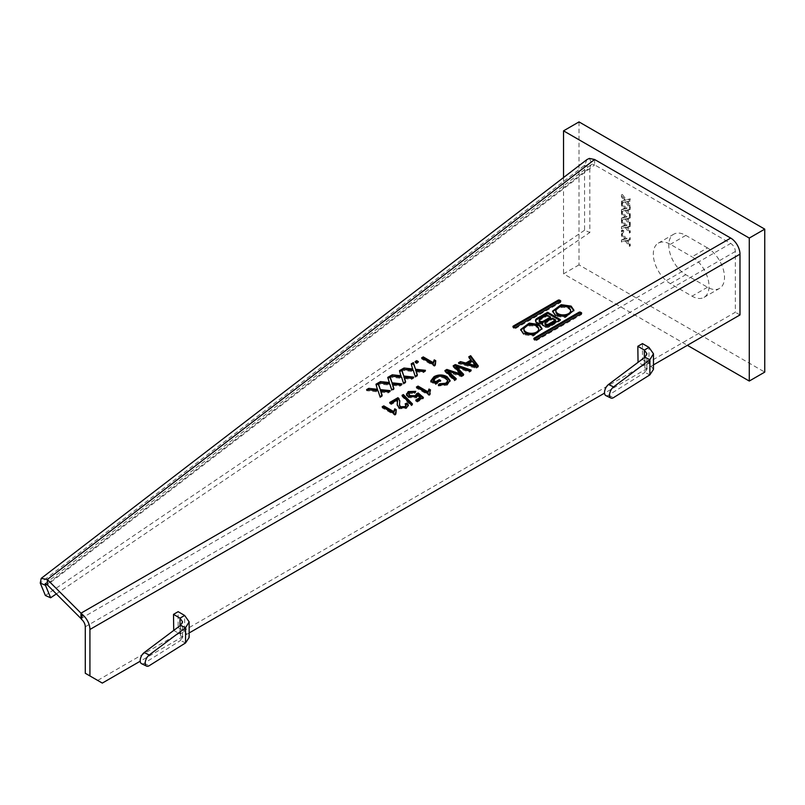 <?xml version="1.0" encoding="UTF-8"?>
<svg xmlns="http://www.w3.org/2000/svg" width="805" height="805" viewBox="0 0 805 805"><rect width="100%" height="100%" fill="white"/><g stroke="black" fill="none" stroke-linecap="round" stroke-linejoin="round"><path stroke-width="0.6" stroke-dasharray="4.03 3.02" d="M392.508 385.293L399.823 386.189L401.987 384.941L400.417 384.78M399.823 385.122L399.823 386.189M594.623 159.511L594.623 164.874L730.699 243.432A6.571 3.794 -120 0 1 735.347 251.472L735.347 312.249L97.667 680.416L85.28 673.262M589.381 158.424L592.208 164.17L594.623 164.874L47.314 584.873M592.208 164.17L591.041 164.703L589.793 167.631L584.551 165.357L584.581 230.23L589.834 232.504L589.793 167.631L46.821 584.309M587.046 159.501L584.551 165.357L40.25 583.041M584.581 230.23L45.382 595.499M653.469 364.886L604.535 393.132M189.145 632.961L140.211 661.217M642.481 343.604L642.481 359.543L637.832 362.22M173.508 630.295L178.147 627.618L178.147 611.679M173.719 630.426L180.008 634.028L184.657 631.341L184.657 615.473M178.147 627.618L184.657 631.341L189.145 637.48M185.553 642.943L180.531 640.498L182.574 637.48L180.008 634.028L180.008 625.706M180.531 625.324L180.531 640.498L144.206 663.26A6.561 3.441 -64.2 0 1 141.539 663.672M649.887 374.858L644.855 372.423L646.908 369.404L644.342 365.943L638.053 362.341M642.481 359.543L648.981 363.266L648.981 347.388M653.469 369.394L648.981 363.266L644.342 365.943L644.342 357.631M644.855 357.239L644.855 372.423L608.53 395.185A6.561 3.441 -64.2 0 1 605.873 395.597M739.986 314.936L735.347 312.249M102.305 683.093L97.667 680.416M56.35 593.909L589.834 232.504M388.02 378.32L389.368 383.603M387.728 377.414L387.728 378.491M401.987 383.874L401.987 384.941M379.9 382.999L378.34 383.905L389.862 385.132L391.713 390.878L393.897 389.61L393.605 388.704M393.897 388.533L393.897 389.61M391.713 389.801L391.713 390.878M389.862 384.066L389.862 385.132M378.34 382.838L378.34 383.905M411.496 364.756L412.854 370.038M411.214 363.86L411.214 364.927M425.463 370.31L425.463 371.387L423.903 371.216M423.309 371.558L423.309 372.635L425.463 371.387M415.994 371.739L423.309 372.635M417.382 374.979L417.382 376.056L417.091 375.15M415.189 376.247L415.189 377.314L417.382 376.056M413.347 370.501L415.189 377.314M401.816 369.274L401.816 370.35L413.347 371.578M403.386 369.445L401.816 370.35M421.629 357.843L421.629 358.909L434.348 366.255L435.394 365.651L435.072 364.766M434.348 365.188L434.348 366.255M422.555 358.376L421.629 358.909M435.736 360.71L435.324 361.546M435.022 364.182L435.736 361.787M435.394 365.651L435.394 364.574M391.29 403.406L391.29 404.482L397.519 400.89L397.519 399.813M389.66 402.47L389.66 403.536L391.29 404.482M390.586 403.003L389.66 403.536M399.632 402.208L399.773 401.323M399.451 405.328L399.632 403.275M405.972 404.573L405.156 404.955L406.173 406.243M405.156 404.955L405.156 403.879M406.455 407.461L406.455 408.527L408.306 405.629M399.039 407.692L399.039 408.759L406.455 408.527M397.207 404.975L399.039 408.759M397.519 400.89L397.63 401.604M414.283 392.397L414.283 393.464L415.752 392.427L414.786 392.035M415.752 392.427L415.752 391.361M409.675 392.417L409.675 393.494L414.283 393.464M408.588 394.873L409.675 393.494M416.487 394.842L416.406 393.806M423.42 397.479L423.42 398.545L422.675 397.901M417.382 400.96L417.382 402.037L423.42 398.545M415.752 400.025L415.752 401.091L417.382 402.037M416.688 400.558L415.752 401.091M417.805 395.034L417.805 396.1L420.452 398.374M416.386 396.825L416.386 397.901L417.805 396.1M408.538 396.603L408.538 397.68L416.386 397.901M406.535 394.319L406.535 395.396L408.538 397.68M406.555 394.41L406.535 395.396M440.707 380.534L440.707 381.6L439.782 381.067M435.485 383.542L435.485 384.619L440.707 381.6M430.786 380.825L430.786 381.902L435.485 384.619M431.047 380.976L430.786 381.902M447.248 384.096L447.248 385.172L450.065 381.067M439.148 385.193L438.312 385.998L447.248 385.172M438.312 385.998L438.312 384.931M447.339 379.447L447.811 381.842M445.276 377.706L445.276 378.783L447.339 380.524M435.676 377.404L435.676 378.481C438.987 376.891 442.187 376.992 445.276 378.783M433.402 381.339L435.676 378.481M469.345 357.541L468.762 357.873L471.227 360.972M468.762 356.806L468.762 357.873M478.331 365.963L478.331 367.04L477.768 366.285M476.308 367.13L476.308 368.207L478.331 367.04M458.538 362.703L458.538 363.78L476.308 368.207M459.836 363.025L458.538 363.78M467.806 364.635L472.153 362.129L475.856 366.768M472.153 361.053L472.153 362.129M474.366 364.917L474.366 363.84M560.411 319.635L560.411 320.712L549.835 326.81A4.347 2.506 0 0 1 543.697 326.81A4.347 2.506 0 0 1 542.429 325.039L542.429 323.962M559.475 320.169L560.411 320.712M542.53 324.496A4.347 2.506 0 0 0 542.429 325.039M535.607 321.004A5.092 2.938 0 0 0 535.526 321.547A5.092 2.938 0 0 0 537.015 323.62A5.092 2.938 0 0 0 542.65 324.234M544.955 324.123A2.214 1.278 180 0 1 545.609 323.218L552.512 319.233L555.651 321.044M539.199 321.205A2.465 1.419 180 0 1 539.913 320.209L547.058 316.083L550.54 318.096M552.512 318.156L552.512 319.233M547.058 315.007L547.058 316.083M581.19 313.668L581.341 313.759A1.097 0.634 0 0 1 581.341 314.654L536.452 340.565A1.097 0.634 0 0 1 534.902 340.565L534.138 340.123A1.097 0.634 0 0 1 533.816 339.67L533.816 338.603M534.289 339.136L534.138 339.227A1.097 0.634 0 0 0 533.816 339.67M560.29 301.603L560.441 301.694A1.097 0.634 0 0 1 560.441 302.589L515.562 328.5A1.097 0.634 0 0 1 514.013 328.5L513.238 328.058A1.097 0.634 0 0 1 512.916 327.615L512.916 326.538M513.389 327.072L513.238 327.162A1.097 0.634 0 0 0 512.916 327.615M552.612 311.636L555.41 316.214L565.352 317.623L573.885 310.68M555.863 311.696A7.386 4.267 180 0 1 560.421 307.752A7.386 4.267 180 0 1 568.471 308.677A7.386 4.267 180 0 1 570.634 311.696M520.694 330.06L523.492 334.649L533.423 336.057L541.966 329.114M523.944 330.12A7.386 4.267 180 0 1 528.503 326.186A7.386 4.267 180 0 1 536.553 327.112A7.386 4.267 180 0 1 538.716 330.12M453.819 366.496L453.155 366.879L461.104 375.211M453.155 365.812L453.155 366.879M471.207 370.079L471.207 371.155L470.04 370.753M469.355 371.145L469.355 372.222L471.207 371.155M455.942 367.332L469.355 372.222M463.71 374.406L463.71 375.472L463.056 374.788M461.557 375.643L461.557 376.72L463.71 375.472M453.366 373.017L453.366 374.094L461.557 376.72M447.781 372.041L453.366 374.094M456.254 378.702L456.254 379.779L455.539 379.125M454.402 379.779L454.402 380.846L456.254 379.779M444.893 370.582L444.893 371.658L454.402 380.846M445.588 371.256L444.893 371.658M416.406 387.024L416.406 388.101L429.125 395.446L430.182 394.832L429.85 393.947M429.125 394.37L429.125 395.446M417.332 387.567L416.406 388.101M430.514 389.902L430.101 390.737M429.8 393.373L430.514 390.968M430.182 394.832L430.182 393.766M402.681 396.02L402.017 396.412L411.144 405.821L412.492 405.046L411.828 404.362M402.017 395.336L402.017 396.412M412.492 403.979L412.492 405.046M411.144 404.754L411.144 405.821M382.164 406.797L382.164 407.873L394.883 415.219L395.929 414.605L395.607 413.72M394.883 414.142L394.883 415.219M383.089 407.33L382.164 407.873M396.271 409.675L395.859 410.51M395.557 413.146L396.271 410.741M395.929 414.605L395.929 413.539M416.034 362.139L415.108 362.683L416.738 363.619L418.369 362.683L417.443 362.139M415.108 361.606L415.108 362.683M418.369 361.606L418.369 362.683M416.738 362.552L416.738 363.619M399.753 371.538L401.111 376.821M399.471 370.632L399.471 371.709M413.72 377.092L413.72 378.169L412.16 377.998M411.566 378.34L411.566 379.407L413.72 378.169M404.251 378.511L411.566 379.407M405.64 381.761L405.64 382.828L405.348 381.922M403.446 383.019L403.446 384.096L405.64 382.828M401.604 377.283L403.446 384.096M390.073 376.056L390.073 377.132L401.604 378.35M391.643 376.227L390.073 377.132M376.277 385.102L377.625 390.385M375.985 384.196L375.985 385.263M390.244 390.646L390.244 391.723L388.674 391.552M388.08 391.894L388.08 392.971L390.244 391.723M380.765 392.075L388.08 392.971M382.154 395.315L382.154 396.392L381.862 395.486M379.97 396.583L379.97 397.65L382.154 396.392M378.119 390.838L379.97 397.65M366.597 389.61L366.597 390.687L378.119 391.914M368.167 389.781L366.597 390.687M621.43 203.162L621.43 201.24L624.167 200.606L621.43 196.903L621.43 194.981L625.384 200.324L629.349 199.399L629.349 201.32L626.602 201.964L629.349 205.657L629.349 207.579L625.384 202.246L621.43 203.162L622.356 202.629L622.356 200.707L621.43 201.24M579.016 121.907L579.016 264.885L764.75 372.111M627.367 210.286L628.292 209.753L627.538 209.924L630.275 213.617L630.275 215.539L626.31 210.206L622.356 211.131L622.356 209.209L621.43 209.743L624.167 209.109L621.43 205.406L621.43 203.484L625.384 208.827L629.349 207.901L629.349 209.823L626.602 210.457L629.349 214.15L629.349 216.072L625.384 210.749L621.43 211.665L621.43 209.743M628.292 209.753L630.275 209.29L630.275 207.368L626.32 208.284L622.356 202.951L622.356 204.873L625.093 208.565L622.356 209.209M627.367 227.282L628.292 226.748L627.538 226.93L630.275 230.622L630.275 232.544L626.31 227.211L622.356 228.127L622.356 226.205L621.43 226.748L624.167 226.104L621.43 222.411L621.43 220.49L625.384 225.823L629.349 224.907L629.349 226.819L626.602 227.463L629.349 231.156L629.349 233.078L625.384 227.745L621.43 228.67L621.43 226.748M628.292 226.748L630.275 226.286L630.275 224.364L626.32 225.289L622.356 219.956L622.356 221.878L625.093 225.571L622.356 226.205M627.367 240.594L628.292 240.061L627.538 240.242L630.275 243.935L630.275 245.857L626.31 240.524L622.356 241.44L622.356 239.518L621.43 240.061L624.167 239.417L621.43 235.724L621.43 233.802L625.384 239.135L629.349 238.22L629.349 240.132L626.602 240.776L629.349 244.468L629.349 246.39L625.384 241.057L621.43 241.983L621.43 240.061M628.292 240.061L630.275 239.598L630.275 237.676L626.32 238.602L622.356 233.269L622.356 235.191L625.093 238.884L622.356 239.518M707.484 247.9L685.81 235.392A24.08 13.896 -120 0 0 673.775 234.195A24.08 13.896 -120 0 0 670.082 253.495A24.08 13.896 -120 0 0 685.81 274.706L707.484 287.224A24.08 13.896 -120 0 0 719.519 288.411A24.08 13.896 -120 0 0 723.212 269.122A24.08 13.896 -120 0 0 707.484 247.9L692.008 256.835A24.08 13.896 60 0 1 707.736 278.057A24.08 13.896 60 0 1 704.043 297.347A24.08 13.896 60 0 1 692.008 296.16L670.334 283.642A24.08 13.896 60 0 1 654.606 262.43A24.08 13.896 60 0 1 658.299 243.14A24.08 13.896 60 0 1 670.334 244.328L692.008 256.835M622.356 231.498L622.356 229.898L623.744 230.703L623.744 232.303L622.356 231.498L621.43 232.031L621.43 230.431L622.818 231.236L622.818 232.836L621.43 232.031M627.367 218.789L628.292 218.246L627.538 218.427L630.275 222.12L630.275 224.042L626.31 218.708L622.356 219.634L622.356 217.712L621.43 218.246L624.167 217.612L621.43 213.909L621.43 211.987L625.384 217.32L629.349 216.404L629.349 218.326L626.602 218.96L629.349 222.653L629.349 224.575L625.384 219.242L621.43 220.168L621.43 218.246M628.292 218.246L630.275 217.783L630.275 215.871L626.32 216.787L622.356 211.453L622.356 213.375L625.093 217.068L622.356 217.712M622.356 202.629L626.31 201.703L630.275 207.036L630.275 205.114L627.538 201.421L630.275 200.787L630.275 198.865L626.32 199.791L622.356 194.448L622.356 196.37L625.093 200.073L622.356 200.707M579.016 264.885L563.54 273.821L687.369 345.315M563.54 177.533L563.54 273.821M622.356 211.131L621.43 211.665M626.31 210.206L625.384 210.749M630.275 215.539L629.349 216.072M630.275 213.617L629.349 214.15M627.538 209.924L626.602 210.457M630.275 209.29L629.349 209.823M630.275 207.368L629.349 207.901M626.32 208.284L625.384 208.827M622.356 202.951L621.43 203.484M622.356 204.873L621.43 205.406M625.093 208.565L624.167 209.109M622.356 228.127L621.43 228.67M626.31 227.211L625.384 227.745M630.275 232.544L629.349 233.078M630.275 230.622L629.349 231.156M627.538 226.93L626.602 227.463M630.275 226.286L629.349 226.819M630.275 224.364L629.349 224.907M626.32 225.289L625.384 225.823M622.356 219.956L621.43 220.49M622.356 221.878L621.43 222.411M625.093 225.571L624.167 226.104M622.356 241.44L621.43 241.983M626.31 240.524L625.384 241.057M630.275 245.857L629.349 246.39M630.275 243.935L629.349 244.468M627.538 240.242L626.602 240.776M630.275 239.598L629.349 240.132M630.275 237.676L629.349 238.22M626.32 238.602L625.384 239.135M622.356 233.269L621.43 233.802M622.356 235.191L621.43 235.724M625.093 238.884L624.167 239.417M622.356 229.898L621.43 230.431M623.744 232.303L622.818 232.836M623.744 230.703L622.818 231.236M622.356 219.634L621.43 220.168M626.31 218.708L625.384 219.242M630.275 224.042L629.349 224.575M630.275 222.12L629.349 222.653M627.538 218.427L626.602 218.96M630.275 217.783L629.349 218.326M630.275 215.871L629.349 216.404M626.32 216.787L625.384 217.32M622.356 211.453L621.43 211.987M622.356 213.375L621.43 213.909M625.093 217.068L624.167 217.612M625.093 200.073L624.167 200.606M622.356 196.37L621.43 196.903M622.356 194.448L621.43 194.981M626.32 199.791L625.384 200.324M630.275 198.865L629.349 199.399M630.275 200.787L629.349 201.32M627.538 201.421L626.602 201.964M630.275 205.114L629.349 205.657M630.275 207.036L629.349 207.579M626.31 201.703L625.384 202.246M394.38 384.538L394.38 385.615M144.206 663.26L149.227 665.695M608.53 395.185L613.561 397.62M735.347 251.472L85.28 626.783M80.983 618.542L730.699 243.432M389.097 382.747L389.097 381.681M417.865 370.984L417.865 372.051M412.583 369.193L412.583 368.116M549.835 325.733L549.835 326.81M545.609 322.151L545.609 323.218M539.913 319.132L539.913 320.209M534.138 339.227L534.138 340.123M534.902 340.565L534.902 339.499M581.341 314.654L581.341 313.759M536.452 339.499L536.452 340.565M515.562 327.434L515.562 328.5M560.441 302.589L560.441 301.694M514.013 328.5L514.013 327.434M513.238 327.162L513.238 328.058M555.41 315.147L555.41 316.214M523.492 333.572L523.492 334.649M459.102 367.412L459.102 368.479M459.917 373.963L459.917 372.896M406.123 377.756L406.123 378.833M400.84 375.975L400.84 374.899M382.637 391.321L382.637 392.387M377.354 389.529L377.354 388.463M670.334 283.642L685.81 274.706M685.81 235.392L670.334 244.328M707.484 287.224L692.008 296.16M628.353 211.031L627.427 211.564M624.67 207.982L623.734 208.525M628.353 228.026L627.427 228.57M624.67 224.987L623.734 225.521M628.353 241.339L627.427 241.882M624.67 238.3L623.734 238.833M628.353 219.534L627.427 220.067M624.67 216.485L623.734 217.028M624.67 199.489L623.734 200.022M627.367 201.783L628.292 201.25M628.353 202.528L627.427 203.061M182.574 637.419L182.574 621.913M646.908 369.334L646.908 353.828M45.211 583.575L591.041 164.703M399.803 401.806L399.803 400.739M408.407 406.173L408.407 405.096M397.187 405.619L397.187 404.553M406.475 394.923L406.475 393.856M450.126 381.64L450.126 380.564M535.526 321.547L535.526 320.471M581.663 314.202L581.663 313.135M560.763 302.147L560.763 301.07M573.925 310.156L573.925 311.223M552.572 312.159L552.572 311.092M520.654 329.517L520.654 330.593M542.007 329.658L542.007 328.581M658.299 243.14L673.775 234.195M704.043 297.347L719.519 288.411"/><path stroke-width="1.21" d="M399.823 385.122L392.508 384.216L393.897 388.533L391.713 389.801L389.862 384.066L378.34 382.838L380.503 381.59L388.091 382.395A153.393 88.56 180 0 1 389.368 382.526L387.728 377.414L389.912 376.146L392.055 382.818L401.987 383.874L399.823 385.122M40.25 583.041L45.493 585.326L50.635 597.773L45.382 595.499L40.25 583.041L41.216 578.362L587.046 159.501L589.381 158.424L594.623 159.511L730.699 238.069A13.132 7.587 60 0 1 739.986 254.159L739.986 314.936L653.469 364.886M41.216 578.362L47.314 579.509L80.983 613.179L80.983 618.542L47.314 584.873L45.211 583.575L45.493 585.326L46.821 584.309M417.091 375.15L415.994 370.662L423.309 371.558L425.463 370.31L415.541 369.254L413.398 362.592L411.214 363.86L412.854 370.038A153.393 88.56 0 0 0 411.576 369.908L403.386 369.445M416.376 371.84L417.382 374.979L415.189 376.247L413.347 370.501L401.816 369.274L403.979 368.026L411.576 368.831A153.393 88.56 180 0 1 412.854 368.972M421.629 357.843L434.348 365.188L435.394 364.574L435.736 360.71L434.237 359.845L433.171 362.622L423.259 356.897L421.629 357.843M399.451 404.251L400.649 407.813L399.451 405.328L399.803 400.739L397.982 397.67L389.66 402.47L391.29 403.406L397.519 399.813L397.207 404.975M397.63 401.604L397.519 399.813M400.649 406.736L405.026 406.585L406.173 405.167L405.156 403.879L406.948 403.033L408.407 405.096L406.455 407.461L399.039 407.692L397.187 404.553L397.348 402.641M406.535 394.319L408.216 391.572L415.752 391.361L414.283 392.397L409.675 392.417L408.588 393.806L410.077 395.607L415.37 395.718L416.406 393.806L418.198 392.961L423.42 397.479L417.382 400.96L415.752 400.025L420.452 397.308L417.805 395.034L416.386 396.825L408.538 396.603L406.475 393.856M415.37 395.718L415.37 396.795L416.487 395.305L416.406 393.806M445.809 383.23L439.54 383.744L438.312 384.931L447.248 384.096L450.126 380.564L447.006 376.629C442.69 374.416 438.373 374.426 434.056 376.649L430.786 380.825L435.485 383.542L440.707 380.534L439.238 379.678L435.817 381.661L433.402 380.272L435.676 377.404C438.987 375.814 442.187 375.915 445.276 377.706L447.811 380.775L445.809 383.23L445.809 384.307L439.148 385.193M465.803 363.025L460.44 361.606L458.538 362.703L476.308 367.13L478.331 365.963L470.663 355.699L468.762 356.806L471.227 359.895L465.803 363.025L465.803 364.101L459.836 363.025M547.642 312.26L560.411 319.635L549.835 325.733A4.347 2.506 180 0 1 543.697 325.733A4.347 2.506 180 0 1 542.429 323.962A4.347 2.506 180 0 1 542.65 323.167A5.092 2.938 180 0 1 537.015 322.553A5.092 2.938 180 0 1 535.526 320.471A5.092 2.938 180 0 1 537.015 318.398L547.642 312.26L547.642 313.336L559.475 320.169M534.902 339.499L534.138 339.046A1.097 0.634 180 0 1 534.138 338.15L579.016 312.239A1.097 0.634 180 0 1 580.566 312.239L581.341 312.682A1.097 0.634 180 0 1 581.341 313.578L536.452 339.499A1.097 0.634 180 0 1 534.902 339.499M560.441 301.513L515.562 327.434A1.097 0.634 180 0 1 514.013 327.434L513.238 326.981A1.097 0.634 180 0 1 513.238 326.095L558.127 300.174A1.097 0.634 180 0 1 559.666 300.174L560.441 300.627A1.097 0.634 180 0 1 560.441 301.513L560.441 300.627M571.087 306.101L573.925 310.156L565.352 316.556L555.41 315.147L552.572 311.092L561.145 304.682L571.087 306.101L571.087 307.168L561.638 305.689L552.612 311.636M523.492 333.572L520.654 329.517L529.227 323.117L539.159 324.526L542.007 328.581L533.423 334.981L523.492 333.572M463.056 374.788L457.542 369.012L457.542 367.935L455.942 366.255L469.355 371.145L471.207 370.079L455.278 364.585L453.155 365.812L461.104 374.134L461.104 375.211L446.866 370.511L445.588 371.256M457.542 367.935L463.71 374.406L461.557 375.643L447.781 370.964L456.254 378.702L454.402 379.779L444.893 370.582L446.866 369.445L461.104 374.134M416.406 387.024L429.125 394.37L430.182 393.766L429.8 392.297L430.514 389.902L429.015 389.026L427.948 391.804L418.037 386.088L416.406 387.024M403.365 394.561L402.017 395.336L411.144 404.754L412.492 403.979L403.365 394.561L402.681 396.02M382.164 406.797L394.883 414.142L395.929 413.539L396.271 409.675L394.762 408.799L393.705 411.576L383.794 405.861L382.164 406.797M416.738 360.66L415.108 361.606L416.738 362.552L418.369 361.606L416.738 360.66L416.034 362.139M405.348 381.922L404.251 377.444L411.566 378.34L413.72 377.092L403.798 376.036L401.655 369.374L399.471 370.632L401.111 376.821A153.393 88.56 0 0 0 399.833 376.69L391.643 376.227M404.633 378.622L405.64 381.761L403.446 383.019L401.604 377.283L390.073 376.056L392.236 374.808L399.833 375.613A153.393 88.56 180 0 1 401.111 375.754M381.862 395.486L380.765 390.999L388.08 391.894L390.244 390.646L380.312 389.6L378.169 382.928L375.985 384.196L377.625 390.385A153.393 88.56 0 0 0 376.348 390.244L368.167 389.781M381.147 392.176L382.154 395.315L379.97 396.583L378.119 390.838L366.597 389.61L368.76 388.362L376.348 389.177A153.393 88.56 180 0 1 377.625 389.308M47.314 584.873L47.314 579.509L594.623 159.511M730.699 238.069L80.983 613.179A13.635 6.38 69.6 0 1 82.422 614.607L81.526 619.357A7.567 2.646 -102.6 0 0 80.983 618.542M81.526 619.357A6.571 3.794 60 0 1 85.28 626.783L85.28 673.262L89.929 675.948L89.929 629.47A13.132 7.587 -120 0 0 82.422 614.607M604.535 393.132L189.145 632.961M140.211 661.217L102.305 683.093L89.929 675.948M649.887 374.858L649.887 359.674L653.469 353.767L648.981 347.388L642.481 343.604L637.832 346.281L644.342 350.074L646.908 353.767L644.855 357.239L649.887 359.674L613.561 386.913A6.561 3.441 115.8 0 0 609.546 395.024A6.561 3.441 115.8 0 0 610.904 398.032A6.561 3.441 115.8 0 0 613.561 397.62L649.887 374.858L653.469 369.394M638.053 362.341L637.832 346.281M173.719 630.426L173.508 614.366L178.147 611.679L184.657 615.473L189.145 621.842L185.553 627.759L149.227 654.988A6.561 3.441 115.8 0 0 145.212 663.109A6.561 3.441 115.8 0 0 146.57 666.107A6.561 3.441 115.8 0 0 149.227 665.695L185.553 642.943L189.145 637.48M184.657 615.473L180.008 618.149L173.508 614.366M180.008 625.706L180.008 618.149L182.574 621.852L180.531 625.324L185.553 627.759L185.553 642.943M146.57 666.107L141.539 663.672A6.561 3.441 -64.2 0 1 140.442 658.661A6.561 3.441 -64.2 0 1 144.206 652.553L180.531 625.324M610.904 398.032L605.873 395.597A6.561 3.441 -64.2 0 1 604.766 390.586A6.561 3.441 -64.2 0 1 608.53 384.478L644.855 357.239M50.635 597.773L56.35 593.909M389.912 376.146L389.912 377.223L388.02 378.32M392.055 382.818L389.912 377.223M400.417 384.78L392.055 383.884M393.605 388.704L392.508 384.216M389.368 382.526L389.368 383.603A153.393 88.56 0 0 0 388.091 383.462L379.9 382.999M380.503 381.59L380.503 382.657M413.398 362.592L413.398 363.669L411.496 364.756M415.541 369.254L413.398 363.669M423.903 371.216L415.541 370.33M415.994 370.662L416.376 372.916M403.979 368.026L403.979 369.103M423.259 356.897L422.555 358.376M433.171 362.622L433.171 363.689L423.259 357.973M435.324 361.546L434.237 360.912L433.171 363.689M434.237 360.912L434.237 359.845M435.072 364.766L435.022 363.105M397.982 397.67L397.982 398.737L390.586 403.003M398.938 398.415L398.938 399.491L397.982 398.737M399.773 401.323L398.938 399.491M405.026 406.585L405.026 407.662L400.649 407.813M406.173 405.167L405.026 407.662M406.948 403.033L406.948 404.1L405.972 404.573M408.306 405.629L406.948 404.1M397.519 400.89L397.348 403.708M408.216 391.572L406.535 395.396M414.786 392.035L408.216 392.639M410.077 395.607L410.077 396.684L408.588 393.806M415.37 396.795L410.077 396.684M418.198 392.961L418.198 394.027L416.487 394.842M422.675 397.901L418.198 394.027M420.452 397.308L420.452 398.374L416.688 400.558M439.238 379.678L439.238 380.755L435.817 382.727L433.402 381.339L433.402 380.272M435.817 381.661L435.817 382.727M439.782 381.067L439.238 380.755M434.056 376.649L434.056 377.716L430.786 381.902M447.006 376.629L447.006 377.706C442.69 375.492 438.373 375.492 434.056 377.716M450.065 381.067L447.006 377.706M439.54 383.744L439.54 384.82M447.811 380.775L447.811 381.842L445.809 384.307M470.663 355.699L470.663 356.776L469.345 357.541M477.768 366.285L470.663 356.776M460.44 361.606L460.44 362.673M471.227 359.895L471.227 360.972L465.803 364.101M475.856 365.701L475.856 366.768L467.806 364.635L467.806 363.568L475.856 365.701L472.153 361.053L467.806 363.568M542.65 323.167L542.65 324.234A4.347 2.506 0 0 0 542.53 324.496M547.642 313.336L537.015 319.464A5.092 2.938 0 0 0 535.607 321.004M545.609 325.029A2.214 1.278 180 0 1 544.955 324.123L544.955 323.057A2.214 1.278 0 0 0 545.609 323.962A2.214 1.278 0 0 0 548.738 323.962L555.651 319.967L555.651 321.044L548.738 325.029A2.214 1.278 180 0 1 545.609 325.029M539.913 322.211A2.465 1.419 180 0 1 539.199 321.205L539.199 320.138A2.465 1.419 0 0 0 539.913 321.145A2.465 1.419 0 0 0 543.405 321.145L550.54 317.019L550.54 318.096L543.405 322.211A2.465 1.419 180 0 1 539.913 322.211M544.955 323.057A2.214 1.278 0 0 1 545.609 322.151L552.512 318.156L555.651 319.967M550.54 317.019L547.058 315.007L539.913 319.132A2.465 1.419 0 0 0 539.199 320.138M534.289 339.136L579.016 313.316A1.097 0.634 0 0 1 580.566 313.316L581.19 313.668M513.389 327.072L558.127 301.251A1.097 0.634 0 0 1 559.666 301.251L560.29 301.603M573.885 310.68L571.087 307.168M570.634 310.619L570.634 311.696A7.386 4.267 180 0 1 566.076 315.63A7.386 4.267 180 0 1 558.026 314.705A7.386 4.267 180 0 1 555.863 311.696L555.863 310.619A7.386 4.267 0 0 0 558.026 313.638A7.386 4.267 0 0 0 566.076 314.564A7.386 4.267 0 0 0 570.634 310.619A7.386 4.267 0 0 0 568.471 307.601A7.386 4.267 0 0 0 560.421 306.685A7.386 4.267 0 0 0 555.863 310.619M541.966 329.114L539.159 325.602L529.71 324.123L520.694 330.06M538.716 329.054L538.716 330.12A7.386 4.267 180 0 1 534.158 334.065A7.386 4.267 180 0 1 526.108 333.139A7.386 4.267 180 0 1 523.944 330.12L523.944 329.054A7.386 4.267 0 0 0 526.108 332.063A7.386 4.267 0 0 0 534.158 332.988A7.386 4.267 0 0 0 538.716 329.054A7.386 4.267 0 0 0 536.553 326.035A7.386 4.267 0 0 0 528.503 325.109A7.386 4.267 0 0 0 523.944 329.054M455.278 364.585L455.278 365.651L453.819 366.496M470.04 370.753L455.278 365.651M455.942 366.255L455.942 367.332L457.542 369.012M447.781 370.964L447.781 372.041L449.824 373.892L449.824 372.816M455.539 379.125L449.824 373.892M446.866 369.445L446.866 370.511M418.037 386.088L417.332 387.567M427.948 391.804L427.948 392.88L418.037 387.155M430.101 390.737L429.015 390.103L427.948 392.88M429.015 390.103L429.015 389.026M429.85 393.947L429.8 392.297M411.828 404.362L403.365 395.627M383.794 405.861L383.089 407.33M393.705 411.576L393.705 412.653L383.794 406.928M395.859 410.51L394.762 409.876L393.705 412.653M394.762 409.876L394.762 408.799M395.607 413.72L395.557 412.069M417.443 362.139L416.738 361.737M401.655 369.374L401.655 370.441L399.753 371.538M403.798 376.036L401.655 370.441M412.16 377.998L403.798 377.112M404.251 377.444L404.633 379.688M392.236 374.808L392.236 375.875M378.169 382.928L378.169 384.005L376.277 385.102M380.312 389.6L378.169 384.005M388.674 391.552L380.312 390.667M380.765 390.999L381.147 393.253M368.76 388.362L368.76 389.439M687.369 345.315L749.274 381.047L764.75 372.111L764.75 229.133L579.016 121.907L563.54 130.843L563.54 177.533M764.75 229.133L749.274 238.069L563.54 130.843M749.274 381.047L749.274 238.069M89.929 629.47L739.986 254.159M149.227 654.988L144.206 652.553M648.981 347.388L644.342 350.074L644.342 357.631M613.561 386.913L608.53 384.478M392.89 386.47L392.89 385.404M388.091 382.395L388.091 383.462M411.576 368.831L411.576 369.908M472.384 364.776L472.384 365.852M537.015 319.464L537.015 318.398M548.738 325.029L548.738 323.962M543.405 322.211L543.405 321.145M534.138 339.046L534.138 338.15M579.016 312.239L579.016 313.316M580.566 313.316L580.566 312.239M581.341 312.682L581.341 313.578M513.238 326.981L513.238 326.095M558.127 300.174L558.127 301.251M559.666 301.251L559.666 300.174M539.159 324.526L539.159 325.602M459.242 373.52L459.242 374.597M399.833 375.613L399.833 376.69M376.348 389.177L376.348 390.244M189.145 637.419L189.145 621.913M653.469 369.334L653.469 353.828"/></g></svg>
